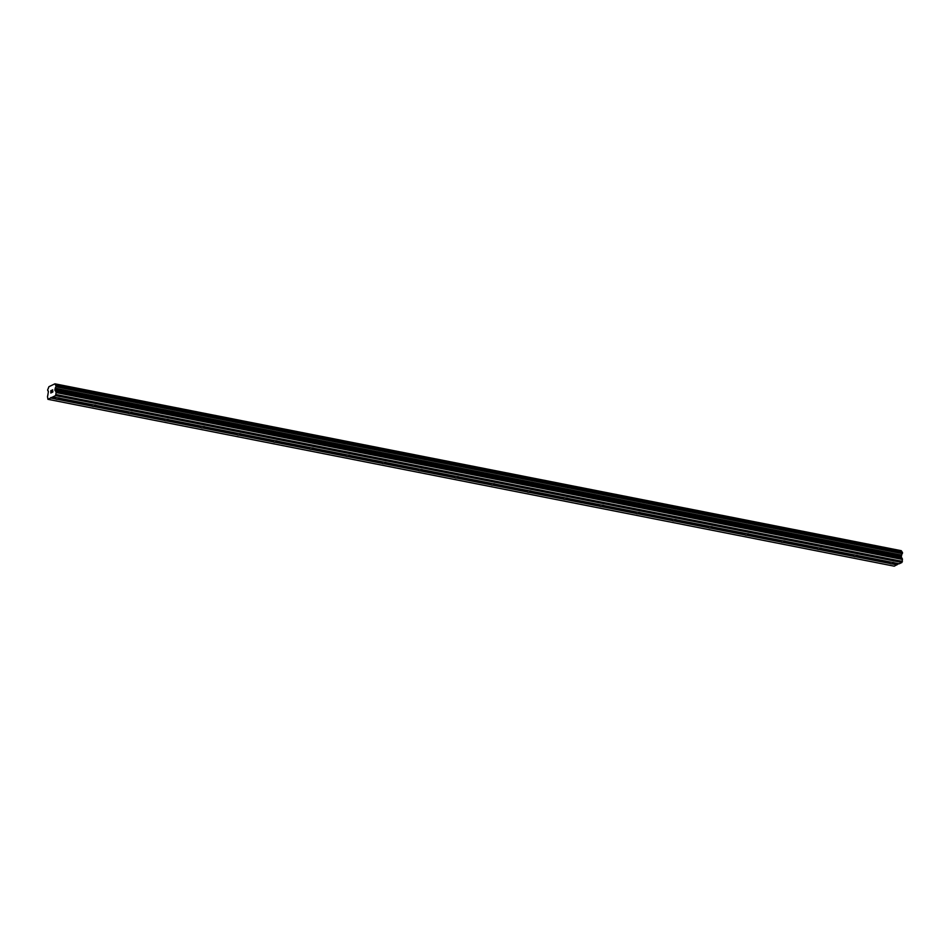 <?xml version="1.0" encoding="UTF-8"?>
<svg xmlns="http://www.w3.org/2000/svg" width="950" height="950" viewBox="0 0 950 950"><rect width="100%" height="100%" fill="white"/><g stroke="black" fill="none" stroke-linecap="round" stroke-linejoin="round"><path stroke-width="1.43" d="M894.544 562.851A2.482 0.76 0.6 0 1 892.608 563.528L892.026 563.884A2.482 0.76 0.6 0 1 890.756 563.754A2.482 0.76 0.6 0 1 889.853 563.445L889.651 562.946A2.482 0.76 0.6 0 1 889.58 562.756A2.482 0.76 0.6 0 1 890.827 562.115M52.903 396.91L47.939 399.309L47.524 396.696A1.425 0.713 101.2 0 1 47.749 395.639L48.402 391.59A1.425 0.713 101.2 0 0 47.939 390.735A1.425 0.713 101.2 0 0 47.749 390.747L47.761 389.298A1.425 0.713 101.2 0 0 48.438 387.814L48.937 386.697L54.874 383.836L55.361 384.477A1.425 0.713 101.2 0 0 55.824 385.332A1.425 0.713 101.2 0 0 56.014 385.32L55.991 386.757A1.425 0.713 101.2 0 0 55.314 388.241L54.946 390.117L55.896 391.697A1.425 0.713 101.2 0 1 56.098 392.552L55.623 395.592L52.903 396.91L57.855 397.884A2.482 0.76 0.6 0 1 59.137 398.003A2.482 0.76 0.6 0 1 60.04 398.311L94.133 405.032A2.482 0.76 0.6 0 1 95.404 405.163A2.482 0.76 0.6 0 1 96.306 405.46L130.399 412.181A2.482 0.76 0.6 0 1 131.67 412.312A2.482 0.76 0.6 0 1 132.584 412.621L166.666 419.342A2.482 0.76 0.6 0 1 167.948 419.461A2.482 0.76 0.6 0 1 168.851 419.769L202.944 426.491A2.482 0.76 0.6 0 1 204.214 426.609A2.482 0.76 0.6 0 1 205.117 426.918L239.21 433.639A2.482 0.76 0.6 0 1 240.493 433.77A2.482 0.76 0.6 0 1 241.395 434.067L275.488 440.788A2.482 0.76 0.6 0 1 276.759 440.919A2.482 0.76 0.6 0 1 277.661 441.216L311.754 447.949A2.482 0.76 0.6 0 1 313.025 448.067A2.482 0.76 0.6 0 1 313.939 448.376L348.021 455.098A2.482 0.76 0.6 0 1 349.303 455.216A2.482 0.76 0.6 0 1 350.206 455.525L384.299 462.246A2.482 0.76 0.6 0 1 385.569 462.377A2.482 0.76 0.6 0 1 386.472 462.674L420.565 469.395A2.482 0.76 0.6 0 1 421.848 469.526A2.482 0.76 0.6 0 1 422.75 469.822L456.843 476.544A2.482 0.76 0.6 0 1 458.114 476.674A2.482 0.76 0.6 0 1 459.016 476.983L493.109 483.704A2.482 0.76 0.6 0 1 494.38 483.823A2.482 0.76 0.6 0 1 495.294 484.132L529.376 490.853A2.482 0.76 0.6 0 1 530.658 490.972A2.482 0.76 0.6 0 1 531.561 491.281L565.654 498.002A2.482 0.76 0.6 0 1 566.924 498.133A2.482 0.76 0.6 0 1 567.827 498.429L601.92 505.151A2.482 0.76 0.6 0 1 603.202 505.281A2.482 0.76 0.6 0 1 604.105 505.59L638.198 512.311A2.482 0.76 0.6 0 1 639.469 512.43A2.482 0.76 0.6 0 1 640.371 512.739L674.464 519.46A2.482 0.76 0.6 0 1 675.747 519.579A2.482 0.76 0.6 0 1 676.649 519.888L710.731 526.609A2.482 0.76 0.6 0 1 712.013 526.739A2.482 0.76 0.6 0 1 712.916 527.036L747.009 533.758A2.482 0.76 0.6 0 1 748.279 533.888A2.482 0.76 0.6 0 1 749.182 534.197L783.275 540.918A2.482 0.76 0.6 0 1 784.557 541.037A2.482 0.76 0.6 0 1 785.46 541.346L819.553 548.067A2.482 0.76 0.6 0 1 820.824 548.186A2.482 0.76 0.6 0 1 821.726 548.494L855.819 555.216A2.482 0.76 0.6 0 1 857.102 555.346A2.482 0.76 0.6 0 1 858.004 555.643L892.086 562.364A2.482 0.76 0.6 0 1 893.368 562.495A2.482 0.76 0.6 0 1 894.271 562.792L899.222 563.778L901.954 562.459L902.429 559.419A1.425 0.713 -78.8 0 0 902.215 558.564L901.265 556.985L901.645 555.121A1.425 0.713 101.2 0 1 902.322 553.624L902.381 552.188L56.098 385.332M858.278 555.702A2.482 0.76 0.6 0 1 856.342 556.379L855.76 556.724A2.482 0.76 0.6 0 1 854.489 556.605A2.482 0.76 0.6 0 1 853.587 556.296L853.385 555.798A2.482 0.76 0.6 0 1 853.302 555.607A2.482 0.76 0.6 0 1 854.549 554.966M821.999 548.554A2.482 0.76 0.6 0 1 820.076 549.219L819.494 549.575A2.482 0.76 0.6 0 1 818.211 549.456A2.482 0.76 0.6 0 1 817.309 549.148L817.107 548.637A2.482 0.76 0.6 0 1 817.036 548.459A2.482 0.76 0.6 0 1 818.283 547.817M785.733 541.393A2.482 0.76 0.6 0 1 783.797 542.07L783.216 542.426A2.482 0.76 0.6 0 1 781.945 542.296A2.482 0.76 0.6 0 1 781.043 541.999L780.841 541.488A2.482 0.76 0.6 0 1 780.769 541.31A2.482 0.76 0.6 0 1 782.016 540.669M749.467 534.244A2.482 0.76 0.6 0 1 747.531 534.921L746.949 535.278A2.482 0.76 0.6 0 1 745.667 535.147A2.482 0.76 0.6 0 1 744.764 534.838L744.562 534.339A2.482 0.76 0.6 0 1 744.491 534.149A2.482 0.76 0.6 0 1 745.738 533.508M713.189 527.096A2.482 0.76 0.6 0 1 711.253 527.773L710.671 528.117A2.482 0.76 0.6 0 1 709.401 527.998A2.482 0.76 0.6 0 1 708.498 527.689L708.296 527.191A2.482 0.76 0.6 0 1 708.225 527.001A2.482 0.76 0.6 0 1 709.472 526.359M676.922 519.947A2.482 0.76 0.6 0 1 674.987 520.624L674.405 520.968A2.482 0.76 0.6 0 1 673.134 520.849A2.482 0.76 0.6 0 1 672.232 520.541L672.03 520.03A2.482 0.76 0.6 0 1 671.947 519.852A2.482 0.76 0.6 0 1 673.194 519.211M640.644 512.786A2.482 0.76 0.6 0 1 638.721 513.463L638.139 513.819A2.482 0.76 0.6 0 1 636.856 513.689A2.482 0.76 0.6 0 1 635.954 513.392L635.752 512.881A2.482 0.76 0.6 0 1 635.681 512.703A2.482 0.76 0.6 0 1 636.928 512.062M604.378 505.637A2.482 0.76 0.6 0 1 602.442 506.314L601.861 506.671A2.482 0.76 0.6 0 1 600.59 506.54A2.482 0.76 0.6 0 1 599.688 506.231L599.486 505.733A2.482 0.76 0.6 0 1 599.414 505.543A2.482 0.76 0.6 0 1 600.661 504.901M568.112 498.489A2.482 0.76 0.6 0 1 566.176 499.166L565.594 499.51A2.482 0.76 0.6 0 1 564.312 499.391A2.482 0.76 0.6 0 1 563.409 499.082L563.207 498.584A2.482 0.76 0.6 0 1 563.136 498.394A2.482 0.76 0.6 0 1 564.383 497.753M531.834 491.34A2.482 0.76 0.6 0 1 529.898 492.017L529.316 492.361A2.482 0.76 0.6 0 1 528.046 492.242A2.482 0.76 0.6 0 1 527.143 491.934L526.941 491.423A2.482 0.76 0.6 0 1 526.87 491.245A2.482 0.76 0.6 0 1 528.117 490.604M495.567 484.179A2.482 0.76 0.6 0 1 493.632 484.856L493.05 485.213A2.482 0.76 0.6 0 1 491.779 485.082A2.482 0.76 0.6 0 1 490.865 484.785L490.675 484.274A2.482 0.76 0.6 0 1 490.592 484.096A2.482 0.76 0.6 0 1 491.839 483.455M459.289 477.031A2.482 0.76 0.6 0 1 457.366 477.707L456.784 478.064A2.482 0.76 0.6 0 1 455.501 477.933A2.482 0.76 0.6 0 1 454.599 477.636L454.397 477.126A2.482 0.76 0.6 0 1 454.326 476.936A2.482 0.76 0.6 0 1 455.572 476.294M423.023 469.882A2.482 0.76 0.6 0 1 421.088 470.559L420.506 470.915A2.482 0.76 0.6 0 1 419.235 470.784A2.482 0.76 0.6 0 1 418.332 470.476L418.131 469.977A2.482 0.76 0.6 0 1 418.059 469.787A2.482 0.76 0.6 0 1 419.306 469.146M386.757 462.733A2.482 0.76 0.6 0 1 384.821 463.41L384.239 463.754A2.482 0.76 0.6 0 1 382.957 463.636A2.482 0.76 0.6 0 1 382.054 463.327L381.853 462.828A2.482 0.76 0.6 0 1 381.781 462.638A2.482 0.76 0.6 0 1 383.028 461.997M350.479 455.584A2.482 0.76 0.6 0 1 348.543 456.249L347.961 456.606A2.482 0.76 0.6 0 1 346.691 456.487A2.482 0.76 0.6 0 1 345.788 456.178L345.586 455.668A2.482 0.76 0.6 0 1 345.515 455.489A2.482 0.76 0.6 0 1 346.762 454.848M314.213 448.424A2.482 0.76 0.6 0 1 312.277 449.101L311.695 449.457A2.482 0.76 0.6 0 1 310.424 449.326A2.482 0.76 0.6 0 1 309.51 449.029L309.32 448.519A2.482 0.76 0.6 0 1 309.237 448.329A2.482 0.76 0.6 0 1 310.484 447.699M277.934 441.275A2.482 0.76 0.6 0 1 276.011 441.952L275.429 442.308A2.482 0.76 0.6 0 1 274.146 442.178A2.482 0.76 0.6 0 1 273.244 441.869L273.042 441.37A2.482 0.76 0.6 0 1 272.971 441.18A2.482 0.76 0.6 0 1 274.217 440.539M241.668 434.126A2.482 0.76 0.6 0 1 239.732 434.803L239.151 435.147A2.482 0.76 0.6 0 1 237.88 435.029A2.482 0.76 0.6 0 1 236.977 434.72L236.776 434.221A2.482 0.76 0.6 0 1 236.704 434.031A2.482 0.76 0.6 0 1 237.951 433.39M205.402 426.978A2.482 0.76 0.6 0 1 203.466 427.654L202.884 427.999A2.482 0.76 0.6 0 1 201.602 427.88A2.482 0.76 0.6 0 1 200.699 427.571L200.498 427.061A2.482 0.76 0.6 0 1 200.426 426.883A2.482 0.76 0.6 0 1 201.673 426.241M169.124 419.817A2.482 0.76 0.6 0 1 167.188 420.494L166.606 420.85A2.482 0.76 0.6 0 1 165.336 420.719A2.482 0.76 0.6 0 1 164.433 420.423L164.231 419.912A2.482 0.76 0.6 0 1 164.16 419.734A2.482 0.76 0.6 0 1 165.407 419.093M132.857 412.668A2.482 0.76 0.6 0 1 130.922 413.345L130.34 413.701A2.482 0.76 0.6 0 1 129.069 413.571A2.482 0.76 0.6 0 1 128.155 413.262L127.965 412.763A2.482 0.76 0.6 0 1 127.882 412.573A2.482 0.76 0.6 0 1 129.129 411.932M96.579 405.519A2.482 0.76 0.6 0 1 94.656 406.196L94.074 406.541A2.482 0.76 0.6 0 1 92.791 406.422A2.482 0.76 0.6 0 1 91.889 406.113L91.687 405.614A2.482 0.76 0.6 0 1 91.616 405.424A2.482 0.76 0.6 0 1 92.862 404.783M60.313 398.371A2.482 0.76 0.6 0 1 58.377 399.048L57.796 399.392A2.482 0.76 0.6 0 1 56.525 399.273A2.482 0.76 0.6 0 1 55.623 398.964L55.421 398.454A2.482 0.76 0.6 0 1 55.349 398.276A2.482 0.76 0.6 0 1 56.596 397.634M50.956 390.759L50.944 391.709L51.632 390.272M51.312 391.531L50.932 392.825L50.956 391.875M51.609 392.504L50.849 393.027L50.873 390.64L50.849 393.027M52.678 389.773L52.666 391.151M52.25 392.196L52.962 391.851L52.25 392.196M52.962 391.851L52.06 392.445L52.666 389.939L52.06 392.445M47.939 399.309L894.259 566.176L898.736 563.683M901.312 550.739L54.958 383.848L901.681 551.344A1.425 0.713 101.2 0 0 901.966 552.104M55.623 395.592L901.954 562.459M58.377 399.048L91.687 405.614M57.796 399.392L91.889 406.113M94.656 406.196L127.965 412.763M94.074 406.541L128.155 413.262M130.922 413.345L164.231 419.912M130.34 413.701L164.433 420.423M167.188 420.494L200.498 427.061M166.606 420.85L200.699 427.571M203.466 427.654L236.776 434.221M202.884 427.999L236.977 434.72M239.732 434.803L273.042 441.37M239.151 435.147L273.244 441.869M276.011 441.952L309.32 448.519M275.429 442.308L309.51 449.029M312.277 449.101L345.586 455.668M311.695 449.457L345.788 456.178M348.543 456.249L381.853 462.828M347.961 456.606L382.054 463.327M384.821 463.41L418.131 469.977M384.239 463.754L418.332 470.476M421.088 470.559L454.397 477.126M420.506 470.915L454.599 477.636M457.366 477.707L490.675 484.274M456.784 478.064L490.865 484.785M493.632 484.856L526.941 491.423M493.05 485.213L527.143 491.934M529.898 492.017L563.207 498.584M529.316 492.361L563.409 499.082M566.176 499.166L599.486 505.733M565.594 499.51L599.688 506.231M602.442 506.314L635.752 512.881M601.861 506.671L635.954 513.392M638.721 513.463L672.03 520.03M638.139 513.819L672.232 520.541M674.987 520.624L708.296 527.191M674.405 520.968L708.498 527.689M711.253 527.773L744.562 534.339M710.671 528.117L744.764 534.838M747.531 534.921L780.841 541.488M746.949 535.278L781.043 541.999M783.797 542.07L817.107 548.637M783.216 542.426L817.309 549.148M820.076 549.219L853.385 555.798M819.494 549.575L853.587 556.296M856.342 556.379L889.651 562.946M855.76 556.724L889.853 563.445M892.608 563.528L897.18 564.431M892.026 563.884L896.99 564.858M50.849 397.563L55.421 398.454M56.086 394.559L902.405 561.426M55.231 388.479L901.55 555.346M55.314 388.241L901.645 555.121M50.659 397.991L55.623 398.964M56.098 392.552L902.429 559.419M55.896 391.697L902.215 558.564M55.041 390.545L901.372 557.413M54.946 390.117L901.265 556.985M54.946 389.393L901.277 556.261M55.064 388.859L901.384 555.726M55.991 386.757L902.322 553.624M56.169 386.341L902.488 553.209M56.181 385.569L902.5 552.449M55.361 384.477L901.681 551.344M55.302 384.299L901.633 551.178M56.062 385.32L902.381 552.188M54.922 383.824L901.253 550.691"/></g></svg>
